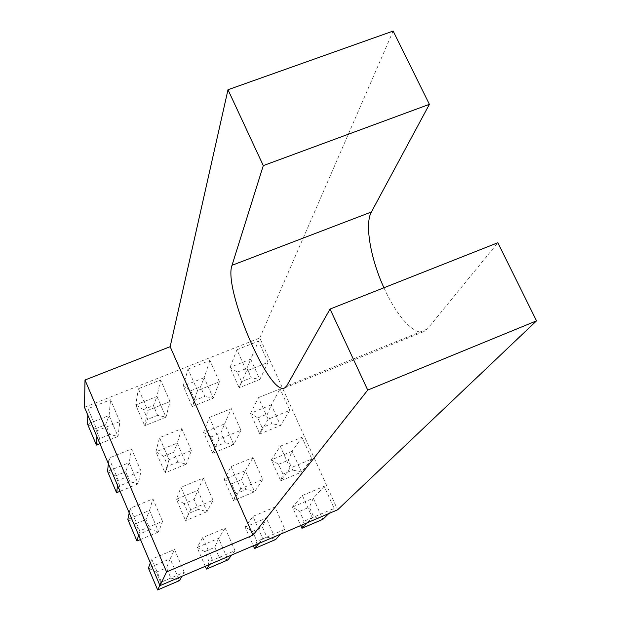 <?xml version="1.0" encoding="UTF-8"?>
<svg xmlns="http://www.w3.org/2000/svg" width="621" height="621" viewBox="0 0 621 621"><rect width="100%" height="100%" fill="white"/><g stroke="black" fill="none" stroke-linecap="round" stroke-linejoin="round"><path stroke-width="0.47" stroke-dasharray="3.1 2.33" d="M108.364 463.67L108.939 458.119L118.363 480.367L141.037 471.106L131.567 448.967L108.939 458.119M117.61 485.513L118.363 480.367M120.055 491.289L138.219 483.837L141.037 471.106M129.874 481.694L119.744 485.839L115.529 475.888L107.557 471.424L129.184 462.637L125.652 471.766L129.874 481.694L138.219 483.837L129.184 462.637L131.567 448.967M119.869 421.597L110.538 399.761L87.996 408.688L97.287 430.617L119.869 421.597L118.013 436.423L109.102 415.511L105.64 424.702L109.801 434.49L118.013 436.423L99.911 443.697M209.362 417.506L231.315 408.626L240.948 430.306L218.965 439.288L209.362 417.506L203.587 432.402L212.747 453.268L215.332 446.716L211.047 436.967L203.587 432.402L224.6 423.864L220.882 432.953L225.175 442.688L215.332 446.716M230.996 466.596L253.026 457.491L262.799 479.474L240.731 488.688L230.996 466.596L224.22 479.428L233.504 500.573L235.988 493.703L231.649 483.821L224.22 479.428L245.311 470.679L241.515 479.715L245.869 489.581L235.988 493.703M280.257 446.235L301.961 437.262L311.812 459.02L290.069 468.094L280.257 446.235L271.369 459.866L280.723 480.801L282.928 474.095L278.542 464.306L271.369 459.866L292.149 451.242L288.268 460.262L292.654 470.027L282.928 474.095M236.935 349.739L258.483 341.208L268.062 362.377L246.483 371.001L236.935 349.739L230.042 367.368L239.155 387.76L241.561 381.667L237.292 372.134L230.042 367.368L250.682 359.155L246.956 368.284L251.226 377.785L241.561 381.667M170.014 401.554L160.598 379.951L138.398 388.738L147.775 410.442L170.014 401.554L165.97 417.157L156.973 396.454L153.418 405.622L157.625 415.317L165.97 417.157L144.693 425.703L147.775 410.442M191.377 450.551L181.821 428.645L159.535 437.658L169.044 459.672L191.377 450.551L186.354 464.097L177.241 443.107L173.608 452.22L177.87 462.047L186.354 464.097L165 472.853L169.044 459.672M235.01 550.656L225.182 528.114L202.725 537.6L212.514 560.251L235.01 550.656L231.672 555.027M213.034 500.247L203.346 478.023L180.975 487.275L190.624 509.6L213.034 500.247L207.018 511.665L197.781 490.396L194.078 499.455L198.394 509.414L207.018 511.665L185.586 520.639L190.624 509.6M184.282 572.29L174.54 549.507L151.734 559.141L161.437 582.04L184.282 572.29L182.007 576.234M162.5 521.337L152.906 498.873L130.185 508.265L139.741 530.839L162.5 521.337L158.704 531.894L149.545 510.408L145.935 519.474L150.22 529.542L158.704 531.894L140.47 539.533M84.495 407.267L259.795 337.964L337.638 509.787M258.445 397.65L280.071 388.901L289.782 410.365L268.125 419.206L258.445 397.65L250.566 413.307L259.803 433.97L262.101 427.574L257.785 417.917L250.566 413.307L271.276 404.892L267.472 413.966L271.804 423.6L262.101 427.574M302.38 495.504L324.162 486.305L334.152 508.374L312.332 517.681L302.38 495.504L292.452 507.047L300.719 525.552M252.933 516.393L275.049 507.047L284.961 529.356L262.807 538.803L252.933 516.393L245.14 527.089L253.337 545.781M188.039 369.091L209.906 360.436L219.407 381.814L197.501 390.57L188.039 369.091L183.226 386.006L192.262 406.592L194.955 400.351L190.725 390.733L183.226 386.006L204.162 377.677L200.521 386.821L204.759 396.423L194.955 400.351M393.155 31.05L259.795 337.964M109.801 434.49L99.709 438.542L95.556 428.723L87.545 424.089L109.102 415.511L110.538 399.761M95.556 428.723L105.64 424.702M99.709 438.542L96.426 445.094M190.725 390.733L200.521 386.821M197.501 390.57L192.262 406.592L213.228 398.17L204.759 396.423M219.407 381.814L213.228 398.17L204.162 377.677L209.906 360.436M211.047 436.967L220.882 432.953M218.965 439.288L212.747 453.268L233.791 444.636L225.175 442.688M240.948 430.306L233.791 444.636L224.6 423.864L231.315 408.626M254.548 548.529L256.931 541.333L252.522 531.312L245.14 527.089L266.3 518.124L262.427 527.105L266.836 537.103L256.931 541.333M252.522 531.312L262.427 527.105M275.049 507.047L266.3 518.124L275.74 539.47L266.836 537.103M231.649 483.821L241.515 479.715M240.731 488.688L233.504 500.573L254.626 491.731L245.869 489.581M262.799 479.474L254.626 491.731L245.311 470.679L253.026 457.491M301.938 528.269L304.026 521.244L299.586 511.324L292.452 507.047L313.31 498.221L309.351 507.178L313.791 517.076L304.026 521.244M299.586 511.324L309.351 507.178M324.162 486.305L313.31 498.221L322.819 519.342L313.791 517.076M278.542 464.306L288.268 460.262M290.069 468.094L280.723 480.801L301.542 472.084L292.654 470.027M311.812 459.02L301.542 472.084L292.149 451.242L301.961 437.262M257.785 417.917L267.472 413.966M268.125 419.206L259.803 433.97L280.545 425.463L271.804 423.6M289.782 410.365L280.545 425.463L271.276 404.892L280.071 388.901M237.292 372.134L246.956 368.284M246.483 371.001L239.155 387.76L259.826 379.454L251.226 377.785M268.062 362.377L259.826 379.454L250.682 359.155L258.483 341.208M143.482 409.588L135.735 404.915L144.693 425.703L147.674 419.307L143.482 409.588L153.418 405.622M160.598 379.951L156.973 396.454L135.735 404.915L138.398 388.738M157.625 415.317L147.674 419.307M163.633 456.288L155.918 451.77L165 472.853L167.887 466.138L163.633 456.288L173.608 452.22M181.821 428.645L177.241 443.107L155.918 451.77L159.535 437.658M177.87 462.047L167.887 466.138M219.19 557.425L227.961 559.894L218.6 538.329L214.819 547.326L219.19 557.425L209.137 561.71L206.451 569.084M209.137 561.71L204.767 551.595L197.121 547.427L205.256 566.305M225.182 528.114L218.6 538.329L197.121 547.427L202.725 537.6M204.767 551.595L214.819 547.326M184.064 503.615L176.38 499.276L185.586 520.639L188.373 513.598L184.064 503.615L194.078 499.455M203.346 478.023L197.781 490.396L176.38 499.276L180.975 487.275M198.394 509.414L188.373 513.598M170.845 578.05L179.477 580.619L170.193 558.83L166.506 567.842L170.845 578.05L160.637 582.397L157.649 589.95M160.637 582.397L156.306 572.174L148.396 568.06L170.193 558.83L174.54 549.507M156.306 572.174L166.506 567.842M150.22 529.542L140.051 533.788L135.782 523.705L127.833 519.412L149.545 510.408L152.906 498.873M135.782 523.705L145.935 519.474M140.051 533.788L136.962 541M115.529 475.888L125.652 471.766M119.744 485.839L116.554 492.725M96.93 436.648L97.287 430.617M87.809 415.107L87.996 408.688M258.895 543.406L262.807 538.803M280.599 534.138L284.961 529.356M307.411 522.696L312.332 517.681M328.788 513.567L334.152 508.374M209.642 564.435L212.514 560.251M159.853 585.339L161.437 582.04M150.344 562.859L151.734 559.141M138.584 535.077L139.741 530.839M129.207 512.915L130.185 508.265M383.933 287.764C396.454 315.81 414.448 335.992 424.236 331.435L427.333 329.029L497.863 242.741M427.333 329.029L286.747 385.882M284.705 387.892L424.236 331.435"/><path stroke-width="0.93" d="M117.61 485.513L116.554 492.725L107.557 471.424L108.364 463.67M116.554 492.725L120.055 491.289M367.733 390.089L252.988 535.17L170.162 346.681L85.007 379.998L84.495 407.267L159.985 585.642L337.638 509.787L536.505 320.855L497.863 242.741L330.03 309.064L367.733 390.089L536.505 320.855M170.162 346.681L227.992 89.742L393.155 31.05L429.398 104.328L263.296 165.613L232.021 265.299C223.024 288.315 269.452 396.889 284.705 387.892L286.747 385.882L330.03 309.064M227.992 89.742L263.296 165.613M87.809 415.107L87.545 424.089L96.426 445.094L99.911 443.697M253.337 545.781L254.548 548.529L275.74 539.47L280.599 534.138M300.719 525.552L301.938 528.269L322.819 519.342L328.788 513.567M205.256 566.305L206.451 569.084L227.961 559.894L231.672 555.027M150.344 562.859L148.396 568.06L157.649 589.95L179.477 580.619L182.007 576.234M129.207 512.915L127.833 519.412L136.962 541L140.47 539.533M96.426 445.094L96.93 436.648M254.548 548.529L258.895 543.406M301.938 528.269L307.411 522.696M206.451 569.084L209.642 564.435M157.649 589.95L159.853 585.339M136.962 541L138.584 535.077M429.398 104.328L371.381 211.994C364.511 224.088 370.574 258.716 383.933 287.764M252.988 535.17L166.568 571.925L85.007 379.998M159.985 585.642L166.568 571.925M371.381 211.994L232.021 265.299"/></g></svg>
